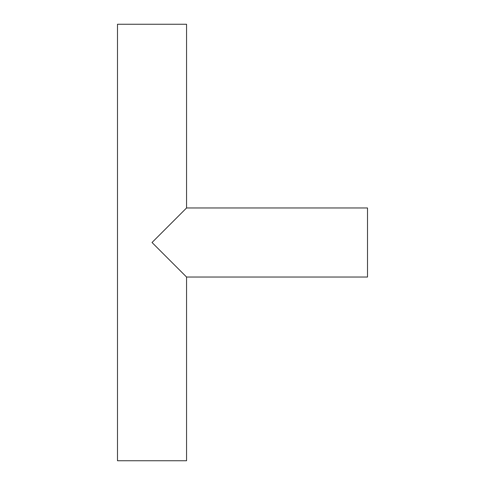 <?xml version="1.0" encoding="UTF-8"?>
<svg xmlns="http://www.w3.org/2000/svg" width="485" height="485" viewBox="0 0 485 485"><rect width="100%" height="100%" fill="white"/><g stroke="black" fill="none" stroke-linecap="round" stroke-linejoin="round"><path stroke-width="0.73" d="M185.894 276.371L162.045 252.527L186.555 277.032L367.509 277.032L367.509 207.968L186.555 207.968L152.023 242.5L162.045 252.527L152.023 242.5L186.555 207.968L186.555 24.25L117.491 24.25L117.491 460.75L186.555 460.75L186.555 277.032L186.555 460.75L117.491 460.75L117.491 24.25L186.555 24.25L186.555 207.968L367.509 207.968L367.509 277.032L186.555 277.032"/></g></svg>
